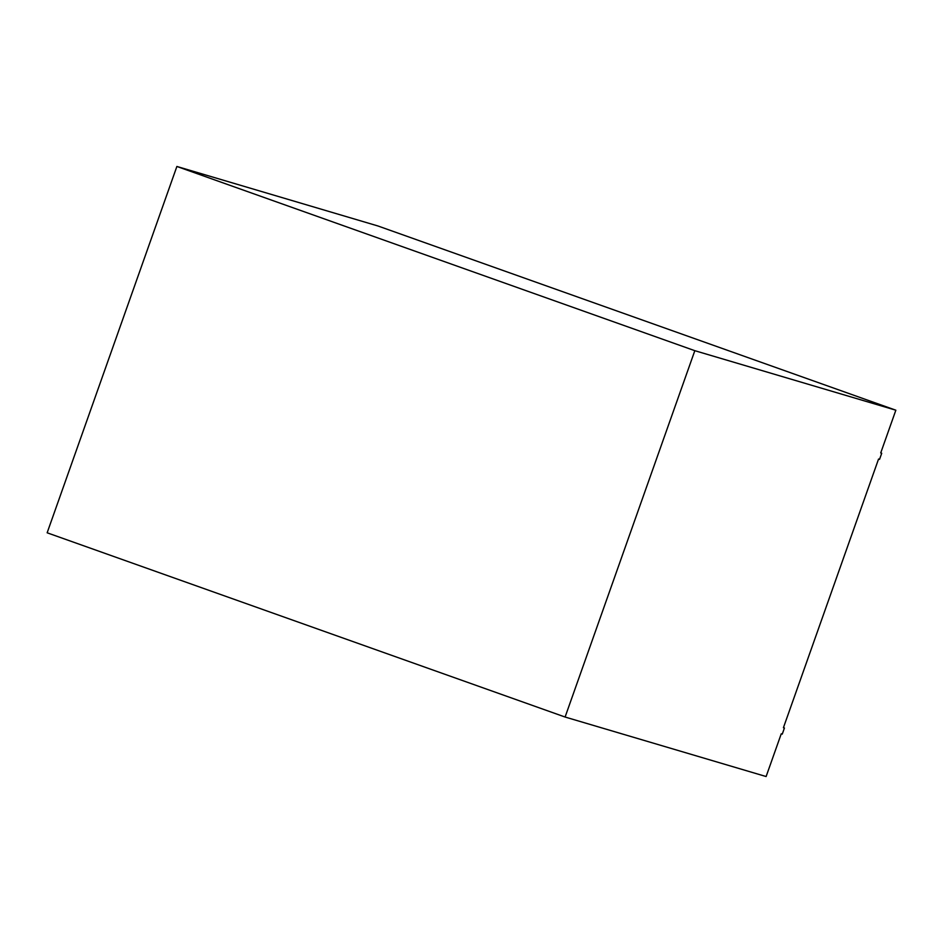 <?xml version="1.0" encoding="UTF-8"?>
<svg xmlns="http://www.w3.org/2000/svg" width="943" height="943" viewBox="0 0 943 943"><rect width="100%" height="100%" fill="white"/><g stroke="black" fill="none" stroke-linecap="round" stroke-linejoin="round"><path stroke-width="1.41" d="M176.883 166.463L47.15 532.795L565.093 717.034L766.117 776.537L781.252 733.807L782.266 734.102L784.423 727.996L783.421 727.701L878.558 459.052L879.56 459.347L881.717 453.241L880.715 452.946L895.85 410.205L377.907 225.966L176.883 166.463L694.826 350.69L895.85 410.205M565.093 717.034L694.826 350.69M784.423 727.996L783.433 727.642M881.717 453.241L880.738 452.888"/></g></svg>
